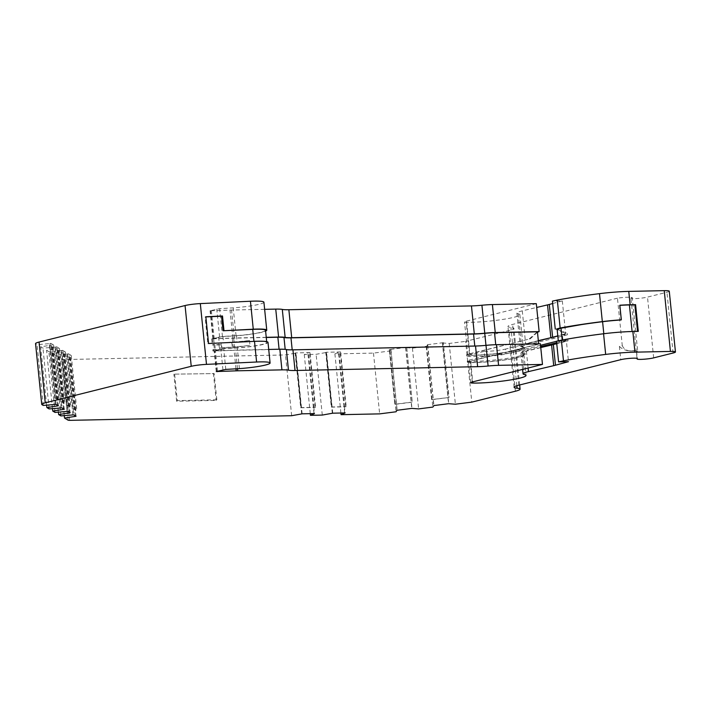 <?xml version="1.0" encoding="UTF-8"?>
<svg xmlns="http://www.w3.org/2000/svg" width="711" height="711" viewBox="0 0 711 711"><rect width="100%" height="100%" fill="white"/><g stroke="black" fill="none" stroke-linecap="round" stroke-linejoin="round"><path stroke-width="0.53" stroke-dasharray="3.56 2.67" d="M537.472 332.188L530.29 338.809L468.451 354.051A9.536 1.031 174.2 0 0 466.629 354.86A9.536 1.031 174.2 0 0 469.091 355.296A31.951 3.448 174.2 0 0 504.241 352.665A31.951 3.448 174.2 0 0 524.425 347.368A31.951 3.448 174.2 0 0 522.692 346.453A23.347 2.524 -5.8 0 1 521.43 345.786A23.347 2.524 -5.8 0 1 525.882 343.822A23.347 2.524 -5.8 0 1 526.575 343.653L551.807 337.698A25.809 2.791 174.2 0 0 553.656 337.236L566.685 333.699A89.844 9.705 174.2 0 0 563.539 334.303L565.609 333.308L557.584 330.135L556.571 329.006M540.538 345.306L506.045 353.927A13.971 1.511 -5.8 0 1 484.698 356.22L484.209 351.358L468.576 355.269A9.536 1.031 174.2 0 0 466.754 356.069A9.536 1.031 174.2 0 0 469.216 356.513A31.951 3.448 174.2 0 0 504.366 353.882A31.951 3.448 174.2 0 0 524.54 348.586A31.951 3.448 174.2 0 0 522.816 347.67A23.347 2.524 -5.8 0 1 521.554 347.004A23.347 2.524 -5.8 0 1 526.007 345.031A23.347 2.524 -5.8 0 1 526.7 344.862L551.932 338.916A25.809 2.791 174.2 0 0 553.78 338.454L567.422 334.748L562.392 334.854L557.815 335.992M266.243 337.316L234.39 337.983A12.291 1.324 174.2 0 0 232.844 338.036L212.918 338.738L222.463 336.596L236.07 335.805A24.183 2.613 174.2 0 0 262.146 332.206A24.183 2.613 174.2 0 0 265.612 331.113M263.914 302.219A24.183 2.613 -5.8 0 1 259.302 304.255A24.183 2.613 -5.8 0 1 233.226 307.854L219.628 308.645L210.074 310.787L230.009 310.076A12.291 1.324 -5.8 0 1 231.546 310.032L264.643 309.338M536.307 303.659L466.105 321.221A8.31 0.898 174.2 0 0 464.523 321.914A8.31 0.898 174.2 0 0 466.665 322.296A30.724 3.315 174.2 0 0 500.464 319.772A30.724 3.315 174.2 0 0 519.865 314.68A30.724 3.315 174.2 0 0 518.203 313.8A24.574 2.657 -5.8 0 1 516.87 313.098A24.574 2.657 -5.8 0 1 521.554 311.027A24.574 2.657 -5.8 0 1 522.283 310.849L536.689 307.454M538.334 340.667L525.625 343.662A24.574 2.657 174.2 0 0 524.887 343.84A24.574 2.657 174.2 0 0 520.203 345.91A24.574 2.657 174.2 0 0 521.536 346.613A30.724 3.315 -5.8 0 1 523.198 347.492A30.724 3.315 -5.8 0 1 503.797 352.585A30.724 3.315 -5.8 0 1 469.998 355.118A8.31 0.898 -5.8 0 1 467.856 354.736A8.31 0.898 -5.8 0 1 469.438 354.034L530.29 338.809M239.403 368.618L237.305 347.955A24.183 2.613 174.2 0 0 263.381 344.364A24.183 2.613 174.2 0 0 267.994 342.329M470.691 382.687L468.593 362.023A8.31 0.898 -5.8 0 0 470.735 362.406A30.724 3.315 174.2 0 0 504.534 359.882A30.724 3.315 174.2 0 0 523.936 354.789A30.724 3.315 174.2 0 0 522.274 353.909A24.574 2.657 -5.8 0 1 520.95 353.198A24.574 2.657 -5.8 0 1 525.633 351.127A24.574 2.657 -5.8 0 1 526.362 350.95L528.095 368.022M484.698 356.22L469.064 360.13A9.536 1.031 174.2 0 0 467.251 360.93A9.536 1.031 174.2 0 0 469.704 361.375A31.951 3.448 174.2 0 0 504.863 358.744A31.951 3.448 174.2 0 0 525.038 353.447A31.951 3.448 174.2 0 0 523.305 352.532A23.347 2.524 -5.8 0 1 522.043 351.865A23.347 2.524 -5.8 0 1 526.495 349.892A23.347 2.524 -5.8 0 1 527.189 349.723L540.662 346.55M552.527 344.782L527.313 350.941A23.347 2.524 174.2 0 0 526.62 351.11A23.347 2.524 174.2 0 0 522.167 353.074A23.347 2.524 174.2 0 0 523.429 353.749A31.951 3.448 -5.8 0 1 525.162 354.665A31.951 3.448 -5.8 0 1 504.979 359.953A31.951 3.448 -5.8 0 1 469.829 362.583A9.536 1.031 -5.8 0 1 467.367 362.148A9.536 1.031 -5.8 0 1 469.189 361.348L538.671 343.964L495.763 344.862A17.206 1.857 174.2 0 0 485.977 345.484A19.659 2.124 -5.8 0 1 474.806 346.204L292.212 350.016A19.659 2.124 -5.8 0 1 285.218 349.688A17.206 1.857 174.2 0 0 279.103 349.394L234.906 350.319A11.056 1.191 174.2 0 0 233.51 350.363L212.927 351.021L224.134 348.586L237.687 347.795A22.956 2.48 174.2 0 0 266.767 342.453A22.956 2.48 174.2 0 0 253.969 341.52L207.825 343.689L205.106 316.955L205.852 316.919M484.209 351.358A13.971 1.511 174.2 0 0 505.557 349.065L506.045 353.927M556.642 342.675L567.911 339.609L562.881 339.716L556.509 341.307M562.881 339.716L562.392 334.854M538.351 340.862L505.557 349.065M222.134 349.634L215.317 349.394A4.915 0.533 -5.8 0 1 214.358 349.279L212.802 349.803L214.775 349.954L222.134 349.634L221.645 344.773L214.829 344.533A4.915 0.533 -5.8 0 1 213.86 344.417L212.313 344.942L214.287 345.093L221.645 344.773M213.86 344.417L214.358 349.279M218.837 343.173A4.915 0.533 -5.8 0 1 221.005 342.986L231.795 342.364A21.552 2.329 174.2 0 0 249.481 340.471A22.956 2.48 -5.8 0 1 237.074 341.715L218.837 343.173L219.326 348.035A4.915 0.533 -5.8 0 1 221.503 347.848L232.284 347.226A21.552 2.329 174.2 0 0 249.979 345.333A22.956 2.48 -5.8 0 1 237.563 346.577L219.326 348.035M249.481 340.471L249.979 345.333M637.554 331.397L632.123 331.682A35.639 3.848 174.2 0 0 603.826 333.859A102.126 11.029 174.2 0 0 562.214 340.169L558.322 341.022L568.036 340.827L554.402 344.533A25.809 2.791 -5.8 0 1 552.545 344.995M237.563 346.577L237.687 347.795M266.261 337.476L233.67 338.16A11.056 1.191 174.2 0 0 232.275 338.205L211.691 338.863L222.899 336.427L236.452 335.636A22.956 2.48 174.2 0 0 265.532 330.295M567.911 339.609L568.036 340.827M619.512 305.383L620.996 319.968M622.267 345.59C623.831 349.11 626.667 350.852 630.799 350.816A10.443 1.129 -5.8 0 1 637.66 351.012L632.23 297.536A10.443 1.129 174.2 0 0 617.459 298.185L622.267 345.59L619.388 346.31C621.814 348.985 625.36 350.55 630.044 351.012A9.216 0.995 -5.8 0 1 636.585 351.296A9.216 0.995 -5.8 0 1 636.469 351.483A9.216 0.995 -5.8 0 1 637.66 351.012M406.728 347.448L412.282 402.142L406.728 347.448A6.141 0.667 -5.8 0 1 405.617 347.626L412.433 348.141L426.662 346.328L427.569 344.826A6.141 0.667 -5.8 0 1 426.307 344.951L431.639 399.573L449.059 397.449L443.282 342.684L448.837 397.378M406.505 347.377L389.308 349.563L394.863 404.257L412.06 402.062M389.308 349.563L394.863 404.257M443.282 342.684L426.085 344.879L431.639 399.573M315.017 407.43L309.463 352.736L309.996 352.603L315.551 407.296L315.017 407.43A6.141 0.667 174.2 0 1 313.844 407.501L308.29 352.807A6.141 0.667 174.2 0 0 309.463 352.736M309.996 352.603L295.669 352.905L301.224 407.599L315.551 407.296M295.669 352.905L295.136 353.038L300.691 407.732L301.224 407.599M345.644 406.79L340.089 352.096L340.622 351.963L346.177 406.656L345.644 406.79A6.141 0.667 174.2 0 1 344.471 406.861L338.916 352.167A6.141 0.667 174.2 0 0 340.089 352.096M340.622 351.963L326.305 352.265L331.859 406.959L346.177 406.656M326.305 352.265L325.771 352.398L331.326 407.092L331.859 406.959M58.284 399.778L52.721 345.084L53.618 344.986L59.173 399.671L58.284 399.778A6.141 0.667 174.2 0 1 57.778 399.706L52.223 345.013A6.141 0.667 174.2 0 0 52.721 345.084M53.618 344.986L50.872 343.351L56.427 398.044L59.173 399.671M50.872 343.351L49.974 343.457L55.529 398.142L56.427 398.044M64.159 403.27L58.604 348.586L59.502 348.479L65.056 403.164L64.159 403.27A6.141 0.667 174.2 0 1 63.661 403.199L58.106 348.506A6.141 0.667 174.2 0 0 58.604 348.586M59.502 348.479L56.747 346.844L62.301 401.537L65.056 403.164M56.747 346.844L55.858 346.95L61.413 401.635L62.301 401.537M70.042 406.763L64.488 352.078L65.385 351.972L70.94 406.665L70.042 406.763A6.141 0.667 174.2 0 1 69.536 406.692L63.981 351.998A6.141 0.667 174.2 0 0 64.488 352.078M65.385 351.972L62.63 350.336L68.185 405.03L70.94 406.665M62.63 350.336L61.741 350.443L67.296 405.137L68.185 405.03M75.926 410.265L70.371 355.571L71.26 355.464L76.815 410.158L75.926 410.265A6.141 0.667 174.2 0 1 75.419 410.185L69.865 355.491A6.141 0.667 174.2 0 0 70.371 355.571M71.26 355.464L68.514 353.829L74.068 408.523L76.815 410.158M68.514 353.829L67.616 353.936L73.171 408.629L74.068 408.523M216.837 399.786L177.315 400.613L176.639 401.235L216.162 400.409L216.837 399.786L214.18 373.595L173.884 374.155L214.18 373.595M73.171 408.629A6.141 0.667 174.2 0 0 73.046 408.781L75.419 410.185L76.041 416.264M67.616 353.936A6.141 0.667 174.2 0 0 67.492 354.087L73.668 414.851M67.296 405.137A6.141 0.667 174.2 0 0 67.172 405.279L69.536 406.692L70.158 412.771M61.741 350.443A6.141 0.667 174.2 0 0 61.617 350.594L67.785 411.358M61.413 401.635A6.141 0.667 174.2 0 0 61.288 401.786L63.661 403.199L64.274 409.278M55.858 346.95A6.141 0.667 174.2 0 0 55.734 347.101L61.901 407.865M55.529 398.142A6.141 0.667 174.2 0 0 55.405 398.293L57.778 399.706L58.391 405.777M56.027 404.372L49.85 343.6L37.088 344.666L35.772 343.884A18.433 1.991 -5.8 0 1 35.55 343.617M331.326 407.092A6.141 0.667 174.2 0 0 332.126 407.119L344.471 406.861L345.093 412.931M332.739 413.189L326.571 352.425L316.111 354.3L304.264 354.549L308.29 352.807M300.691 407.732A6.141 0.667 174.2 0 0 301.5 407.759L313.844 407.501L314.458 413.571M302.113 413.829L295.945 353.065L285.484 354.94L63.475 359.579L62.008 359.473L58.338 357.286L69.865 355.491M431.861 399.644A6.141 0.667 174.2 0 0 433.123 399.52L447.948 397.627A6.141 0.667 174.2 0 0 449.059 397.449M427.569 344.826L433.737 405.599M443.504 342.764A6.141 0.667 -5.8 0 1 442.393 342.942L448.57 403.706M395.076 404.328A6.141 0.667 174.2 0 0 396.338 404.204L411.171 402.319A6.141 0.667 174.2 0 0 412.282 402.142M340.898 413.02L334.899 353.909L373.479 353.1L389.886 351.012L390.783 349.519L396.96 410.283M405.617 347.626L411.785 408.39M213.416 373.328L216.162 400.409M174.648 374.421L177.315 400.613M176.639 401.235L173.884 374.155M67.492 354.087L54.729 355.145L52.454 353.794L63.981 351.998M61.617 350.594L48.846 351.652L46.571 350.301L58.106 348.506M55.734 347.101L42.971 348.159L40.696 346.808L52.223 345.013M552.669 303.535L562.321 300.913L552.42 301.126M669.273 291.208A12.291 1.324 -5.8 0 1 666.936 292.239L647.499 297.1A9.216 0.995 -5.8 0 1 637.296 298.496A9.216 0.995 -5.8 0 1 630.915 298.193A9.216 0.995 -5.8 0 1 632.23 297.536M617.459 298.185L512.613 324.412A24.574 2.657 174.2 0 0 507.93 326.482A24.574 2.657 174.2 0 0 510.916 327.433A24.574 2.657 -5.8 0 1 513.911 328.384A24.574 2.657 -5.8 0 1 509.227 330.455L465.625 341.36L471.793 402.124M442.393 342.942L449.219 343.449L465.625 341.36M390.783 349.519A6.141 0.667 -5.8 0 1 389.521 349.643M334.899 353.909L338.916 352.167M325.771 352.398A6.141 0.667 174.2 0 0 326.571 352.425M295.136 353.038A6.141 0.667 174.2 0 0 295.945 353.065M529.295 338.836L537.436 331.815M537.454 331.975L536.716 331.993M557.14 329.389L567.28 333.397L566.685 333.699M556.464 328.917L557.477 329.033L556.482 329.051M268.714 349.448L235.625 350.132A12.291 1.324 174.2 0 0 234.079 350.185L214.153 350.896L223.698 348.754L237.305 347.955M468.593 362.023A8.31 0.898 -5.8 0 1 470.175 361.321L540.378 343.769M556.5 341.227L566.391 341.022L568.489 361.686M566.391 341.022L556.74 343.644M540.76 347.563L526.362 350.95M236.07 335.805L233.226 307.854M563.539 334.303L557.797 335.868M562.321 300.913L565.609 333.308M332.313 413.304L326.136 352.532M322.287 415.073L316.111 354.3M344.648 412.94L338.48 352.274M310.272 413.66L304.264 354.549M314.013 413.58L307.854 352.914M301.677 413.944L295.509 353.171M291.661 415.713L285.484 354.94M449.219 343.449L455.387 404.221M442.571 342.995L448.739 403.768M427.746 344.888L433.906 405.572M426.662 346.328L432.839 407.092M412.433 348.141L418.61 408.905M405.794 347.688L411.962 408.452M390.961 349.572L397.129 410.265M389.886 351.012L396.054 411.776M373.479 353.1L379.647 413.873M64.266 415.642L58.338 357.286M75.25 415.793L69.136 355.58M72.94 414.94L66.772 354.167M60.906 415.917L54.729 355.145M58.382 412.149L52.454 353.794M69.376 412.3L63.252 352.087M67.056 411.447L60.888 350.674M55.023 412.416L48.846 351.652M52.498 408.656L46.571 350.301M63.492 408.807L57.378 348.594M61.182 407.954L55.005 347.181M49.139 408.923L42.971 348.159M46.624 405.163L40.696 346.808M57.609 405.314L51.494 345.102M55.298 404.461L49.121 343.689M43.264 405.43L37.088 344.666M638.291 331.379L637.571 331.566M207.825 343.689L208.554 343.511M205.106 316.955L205.843 316.768M236.452 335.636L237.074 341.715M551.807 337.698L551.932 338.916M567.28 333.397L567.422 334.748M526.575 343.653L526.7 344.862M522.283 310.849L525.625 343.662M527.189 349.723L527.313 350.941M214.829 344.533L215.317 349.394M221.005 342.986L221.503 347.848M231.795 342.364L232.284 347.226M224.009 347.368L224.134 348.586M219.735 347.937L219.85 349.154M214.775 349.954L214.9 351.172M213.504 349.492L213.629 350.71M233.67 338.16L234.906 350.319M232.275 338.205L233.51 350.363M469.704 361.375L469.829 362.583M469.064 360.13L469.189 361.348M523.305 352.532L523.429 353.749M630.044 351.012L630.799 350.816M636.469 351.483L637.172 358.433M619.388 346.31L620.747 359.677M557.584 330.135L557.477 329.033M470.735 362.406L472.717 381.878M522.274 353.909L524.371 374.564M225.796 369.409L223.698 348.754M222.943 369.791L220.845 349.128M216.722 371.346L214.624 350.683M217.513 371.151L215.469 350.994M235.972 368.822L234.079 350.185M237.51 368.733L235.625 350.132M472.273 381.985L470.175 361.321M518.203 313.8L521.536 346.613M466.665 322.296L469.998 355.118M222.463 336.596L219.628 308.645M219.61 336.978L216.766 309.027M213.389 338.534L210.545 310.583M214.233 338.845L211.389 310.885M232.844 338.036L230.009 310.076M234.39 337.983L231.546 310.032M469.438 354.034L466.105 321.221M69.642 420.352L63.475 359.579M68.185 420.237L62.008 359.473M41.94 404.648L35.772 343.884M673.104 353.012L666.936 292.239M653.667 357.873L647.499 297.1M516.844 385.718L510.916 327.433M518.79 385.184L512.613 324.412M515.395 391.219L509.227 330.455M222.899 336.427L223.521 342.506M218.624 336.996L219.237 343.075M212.393 338.552L213.016 344.631M213.664 339.014L214.287 345.093M469.091 355.296L469.216 356.513M468.451 354.051L468.576 355.269M522.692 346.453L522.816 347.67M553.656 337.236L553.78 338.454M212.802 349.803L212.927 351.021M467.251 360.93L467.367 362.148M525.038 353.447L525.162 354.665M522.043 351.865L522.167 353.074M636.585 351.296L637.332 358.593M523.936 354.789L526.033 375.452M520.95 353.198L522.594 369.4M216.251 371.551L214.153 350.896M516.87 313.098L520.203 345.91M519.865 314.68L523.198 347.492M212.918 338.738L210.074 310.787M467.856 354.736L464.523 321.914M514.097 387.255L507.93 326.482M519.661 384.962L513.911 328.384M637.029 358.38L630.915 298.193M266.687 341.635L266.767 342.453M211.691 338.863L212.313 344.942M466.629 354.86L466.754 356.069M524.425 347.368L524.54 348.586M521.43 345.786L521.554 347.004"/><path stroke-width="1.07" d="M557.797 335.868L552.625 337.272A24.574 2.657 -5.8 0 1 551.763 337.494A24.574 2.657 -5.8 0 1 550.856 337.716L547.523 304.895A24.574 2.657 174.2 0 0 548.43 304.681A24.574 2.657 174.2 0 0 549.292 304.459L552.669 303.535M265.612 331.113A24.183 2.613 174.2 0 0 266.758 330.171A24.183 2.613 174.2 0 0 253.267 329.193L223.041 330.766L221.565 316.182L222.499 315.986L223.983 330.571M433.906 405.572L448.57 403.706L455.387 404.221L471.793 402.124L515.395 391.219A24.574 2.657 174.2 0 0 520.079 389.148A24.574 2.657 174.2 0 0 517.093 388.206A24.574 2.657 -5.8 0 1 514.097 387.255A24.574 2.657 -5.8 0 1 518.79 385.184L620.747 359.677A9.216 0.995 -5.8 0 1 630.95 358.291A9.216 0.995 -5.8 0 1 637.332 358.593A9.216 0.995 -5.8 0 1 637.207 358.771A9.216 0.995 174.2 0 0 637.092 358.957A9.216 0.995 174.2 0 0 643.464 359.259A9.216 0.995 174.2 0 0 653.667 357.873L673.104 353.012A12.291 1.324 174.2 0 0 675.45 351.972A12.291 1.324 174.2 0 0 670.42 351.421L634.941 352.158A36.865 3.982 174.2 0 0 605.665 354.416A103.353 11.163 174.2 0 0 563.485 360.815L558.597 361.89L568.489 361.686L555.469 365.223A24.574 2.657 -5.8 0 1 554.598 365.445A24.574 2.657 -5.8 0 1 553.7 365.667L528.46 371.613A24.574 2.657 174.2 0 0 527.731 371.791A24.574 2.657 174.2 0 0 523.047 373.862A24.574 2.657 174.2 0 0 524.371 374.564A30.724 3.315 -5.8 0 1 526.033 375.452A30.724 3.315 -5.8 0 1 506.632 380.536A30.724 3.315 -5.8 0 1 472.833 383.069A8.31 0.898 -5.8 0 1 470.691 382.687A8.31 0.898 -5.8 0 1 472.273 381.985L542.475 364.423L498.58 365.347A18.433 1.991 174.2 0 0 488.102 366.014A18.433 1.991 -5.8 0 1 477.623 366.68L295.029 370.493A18.433 1.991 -5.8 0 1 288.47 370.182A18.433 1.991 174.2 0 0 281.92 369.871L237.723 370.795A12.291 1.324 174.2 0 0 236.176 370.849L216.251 371.551L225.796 369.409L239.403 368.618A24.183 2.613 174.2 0 0 265.479 365.027A24.183 2.613 174.2 0 0 270.091 362.983A24.183 2.613 174.2 0 0 256.6 362.015L206.492 364.37A12.291 1.324 174.2 0 0 191.232 366.307L45.237 402.835A18.433 1.991 174.2 0 0 41.727 404.381L35.55 343.617A18.433 1.991 -5.8 0 1 39.061 342.062L185.064 305.543A12.291 1.324 -5.8 0 1 200.315 303.597L250.432 301.242A24.183 2.613 -5.8 0 1 263.914 302.219L266.758 330.171M553.7 365.667L551.603 345.004L540.76 347.563M556.74 343.644L553.362 344.559A24.574 2.657 -5.8 0 1 552.5 344.791A24.574 2.657 -5.8 0 1 551.603 345.004M270.091 362.983L267.994 342.329A24.183 2.613 174.2 0 0 254.502 341.351L208.554 343.511L205.843 316.768L222.499 315.986M556.509 341.307L540.538 345.306M557.815 335.992L538.351 340.862M540.662 346.55L552.42 343.777A25.809 2.791 174.2 0 0 554.278 343.315L556.642 342.675M619.859 305.357A35.639 3.848 -5.8 0 1 629.404 304.939L634.861 304.823L637.554 331.397M538.654 343.804L537.436 331.815L494.527 332.712A17.206 1.857 174.2 0 0 484.751 333.335A19.659 2.124 -5.8 0 1 473.57 334.046L290.977 337.858A19.659 2.124 -5.8 0 1 283.982 337.529A17.206 1.857 174.2 0 0 277.868 337.236L266.261 337.476M552.42 343.777L552.527 344.782M556.482 329.051L560.152 328.002A103.353 11.163 -5.8 0 1 602.333 321.603A36.865 3.982 -5.8 0 1 621.325 319.808L620.996 319.968A35.639 3.848 174.2 0 0 602.59 321.71A102.126 11.029 174.2 0 0 581.687 324.563L561.006 328.206L562.205 340M561.006 328.206L557.14 329.389L558.304 340.836M266.687 341.635L265.532 330.295A22.956 2.48 174.2 0 0 252.734 329.371L223.041 330.766M205.852 316.919L221.565 316.182M41.727 404.381A18.433 1.991 174.2 0 0 41.94 404.648L43.264 405.43L56.027 404.372L58.391 405.777L46.864 407.572L49.139 408.923L61.901 407.865L64.274 409.278L52.747 411.065L55.023 412.416L67.785 411.358L70.158 412.771L58.631 414.566L60.906 415.917L73.668 414.851L76.041 416.264L64.514 418.059L68.185 420.237L69.642 420.352L291.661 415.713L302.113 413.829L314.458 413.571L310.44 415.322L322.287 415.073L332.739 413.189L345.093 412.931L341.067 414.682L379.647 413.873L396.054 411.776L396.96 410.283L411.785 408.39L418.61 408.905L432.839 407.092L433.914 405.652M621.325 319.808L619.841 305.223A36.865 3.982 174.2 0 1 630.124 304.761L628.773 291.394L664.252 290.648A12.291 1.324 -5.8 0 1 669.273 291.208L675.45 351.972M264.643 309.338L275.744 309.107A18.433 1.991 -5.8 0 1 282.303 309.418A18.433 1.991 174.2 0 0 288.862 309.729L471.455 305.917A18.433 1.991 174.2 0 0 481.925 305.241A18.433 1.991 -5.8 0 1 492.403 304.575L536.307 303.659L539.142 331.61L495.247 332.526A18.433 1.991 174.2 0 0 484.769 333.201L481.925 305.241M536.689 307.454L547.523 304.895M555.264 329.077L552.42 301.126L557.308 300.051A103.353 11.163 -5.8 0 1 599.497 293.652A36.865 3.982 -5.8 0 1 628.773 291.394M539.142 331.61L537.472 332.188M581.687 324.563A103.353 11.163 174.2 0 0 558.713 328.366L556.5 329.246L558.713 328.366M542.475 364.423L540.378 343.769L496.482 344.684A18.433 1.991 174.2 0 0 486.004 345.35A18.433 1.991 -5.8 0 1 475.526 346.017L292.932 349.839A18.433 1.991 -5.8 0 1 286.373 349.528A18.433 1.991 174.2 0 0 279.823 349.208L268.714 349.448M563.485 360.815L561.379 340.16L556.5 341.227L558.597 361.89M630.124 304.761L635.581 304.646L638.291 331.379L632.843 331.495A36.865 3.982 174.2 0 0 603.568 333.761A103.353 11.163 174.2 0 0 561.379 340.16M484.769 333.201A18.433 1.991 174.2 0 1 474.29 333.868L291.697 337.681A18.433 1.991 -5.8 0 1 285.138 337.37A18.433 1.991 174.2 0 0 278.588 337.058L266.243 337.316M560.152 328.002L557.308 300.051M550.856 337.716L538.334 340.667M341.067 414.682L340.898 413.02M310.44 415.322L310.272 413.66M64.514 418.059L64.266 415.642M75.313 416.344L75.25 415.793M58.631 414.566L58.382 412.149M69.429 412.851L69.376 412.3M52.747 411.065L52.498 408.656M63.546 409.358L63.492 408.807M46.864 407.572L46.624 405.163M57.671 405.865L57.609 405.314M635.581 304.646L634.861 304.823M253.267 329.193L250.432 301.242M256.6 362.015L254.502 341.351M528.095 368.022L528.46 371.613M629.404 304.939L632.106 331.513M277.868 337.236L279.085 349.225M283.982 337.529L285.182 349.341M290.977 337.858L292.194 349.848M473.57 334.046L474.788 346.035M484.751 333.335L485.969 345.35M494.527 332.712L495.745 344.702M554.278 343.315L554.376 344.293M602.59 321.71L603.808 333.726M252.734 329.371L253.951 341.378M472.717 381.878L472.833 383.069M217.566 371.657L217.513 371.151M236.176 370.849L235.972 368.822M237.723 370.795L237.51 368.733M281.92 369.871L279.823 349.208M288.47 370.182L286.373 349.528M295.029 370.493L292.932 349.839M477.623 366.68L475.526 346.017M488.102 366.014L486.004 345.35M498.58 365.347L496.482 344.684M555.469 365.223L553.362 344.559M605.665 354.416L603.568 333.761M634.941 352.158L632.843 331.495M291.697 337.681L288.862 309.729M285.138 337.37L282.303 309.418M552.625 337.272L549.292 304.459M495.247 332.526L492.403 304.575M474.29 333.868L471.455 305.917M278.588 337.058L275.744 309.107M602.333 321.603L599.497 293.652M45.237 402.835L39.061 342.062M191.232 366.307L185.064 305.543M206.492 364.37L200.315 303.597M670.42 351.421L664.252 290.648M517.093 388.206L516.844 385.718M522.594 369.4L523.047 373.862M520.079 389.148L519.661 384.962M637.092 358.957L637.029 358.38"/></g></svg>
